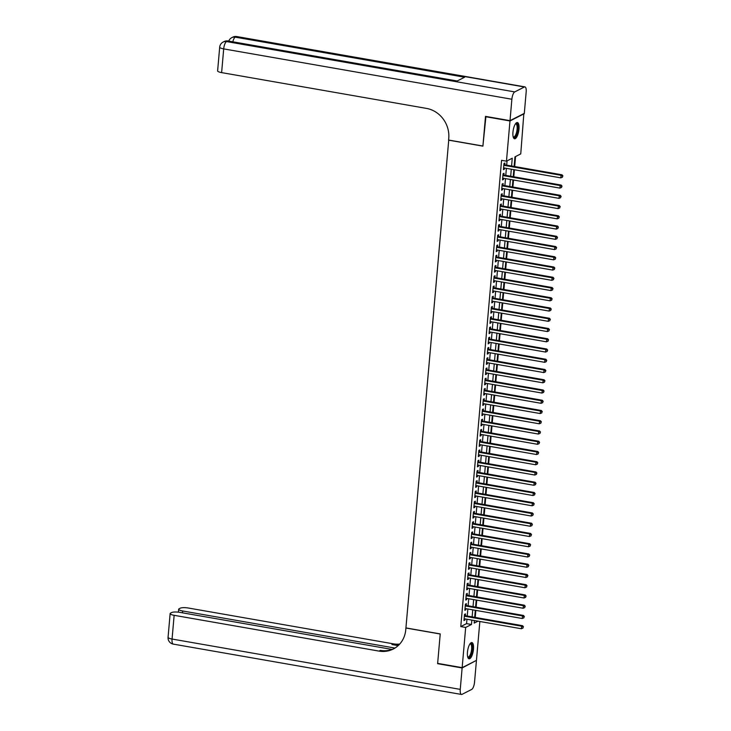 <?xml version="1.0" encoding="UTF-8"?>
<svg xmlns="http://www.w3.org/2000/svg" width="731" height="731" viewBox="0 0 731 731"><rect width="100%" height="100%" fill="white"/><g stroke="black" fill="none" stroke-linecap="round" stroke-linejoin="round"><path stroke-width="1.1" d="M467.456 652.226A8.251 2.787 -80.1 0 1 471.888 642.567A8.251 2.787 -80.1 0 1 473.478 649.165A8.251 2.787 -80.1 0 1 469.046 658.823A8.251 2.787 -80.1 0 1 467.456 652.226M512.952 132.183A8.251 2.787 -80.1 0 1 517.384 122.525A8.251 2.787 -80.1 0 1 518.983 129.113A8.251 2.787 -80.1 0 1 514.551 138.771A8.251 2.787 -80.1 0 1 512.952 132.183M523.844 113.607L520.755 153.903L514.962 156.854L514.121 166.449M475.232 617.421L475.844 610.394M476.128 607.178L476.74 600.142M477.023 596.935L477.635 589.899M477.919 586.682L478.531 579.646M478.814 576.439L479.435 569.403M479.71 566.187L480.331 559.151M480.605 555.944L481.226 548.908M481.51 545.692L482.122 538.656M482.405 535.448L483.017 528.412M483.301 525.196L483.913 518.16M484.196 514.953L484.808 507.917M485.092 504.701L485.704 497.674M485.987 494.458L486.599 487.422M486.883 484.214L487.504 477.179M487.778 473.962L488.399 466.926M488.673 463.719L489.295 456.683M489.578 453.467L490.19 446.431M490.474 443.224L491.086 436.188M491.369 432.971L491.981 425.935M492.265 422.728L492.877 415.692M493.16 412.476L493.772 405.44M494.055 402.233L494.668 395.197M494.951 391.98L495.572 384.954M495.846 381.737L496.468 374.701M496.742 371.494L497.363 364.458M497.647 361.242L498.259 354.206M498.542 350.999L499.154 343.963M499.437 340.747L500.05 333.711M500.333 330.503L500.945 323.467M501.228 320.251L501.841 313.215M502.124 310.008L502.745 302.972M503.019 299.756L503.641 292.72M503.915 289.513L504.536 282.477M504.819 279.26L505.432 272.234M505.715 269.017L506.327 261.981M506.61 258.774L507.223 251.738M507.506 248.522L508.118 241.486M508.401 238.279L509.014 231.243M509.297 228.026L509.909 220.99M510.192 217.783L510.814 210.747M511.088 207.531L511.709 200.495M511.983 197.288L512.605 190.252M512.888 187.035L513.5 180M513.783 176.792L514.396 169.756M514.679 166.54L515.547 156.562M479.847 621.496L476.448 660.376L462.156 667.659L465.674 627.436L471.468 624.484L471.851 620.098M465.327 615.694L465.483 613.903L464.514 614.396L463.975 620.546L464.943 620.052L465.044 618.91M466.223 605.451L466.378 603.651L465.409 604.144L464.87 610.294L465.839 609.8L465.939 608.658M467.118 595.198L467.273 593.408L466.305 593.901L465.775 600.05L466.734 599.557L466.835 598.415M468.014 584.955L468.169 583.164L467.21 583.649L466.67 589.798L467.63 589.305L467.73 588.163M468.909 574.703L469.064 572.912L468.105 573.406L467.566 579.555L468.525 579.062L468.626 577.919M469.805 564.46L469.96 562.669L469 563.153L468.461 569.303L469.43 568.809L469.53 567.667M470.7 554.208L470.865 552.417L469.896 552.91L469.357 559.06L470.325 558.566L470.426 557.424M471.605 543.965L471.76 542.174L470.791 542.667L470.252 548.807L471.221 548.323L471.321 547.172M472.5 533.712L472.655 531.921L471.687 532.415L471.148 538.564L472.116 538.071L472.217 536.929M473.396 523.469L473.551 521.678L472.582 522.172L472.043 528.312L473.012 527.828L473.112 526.685M474.291 513.226L474.446 511.426L473.478 511.919L472.939 518.069L473.907 517.575L474.008 516.433M475.187 502.974L475.342 501.183L474.373 501.676L473.843 507.826L474.803 507.332L474.903 506.19M476.082 492.731L476.237 490.93L475.278 491.424L474.739 497.573L475.698 497.08L475.799 495.938M476.977 482.478L477.133 480.687L476.173 481.181L475.634 487.33L476.603 486.837L476.694 485.695M477.873 472.235L478.028 470.435L477.069 470.928L476.53 477.078L477.498 476.585L477.599 475.442M478.768 461.983L478.933 460.192L477.964 460.685L477.425 466.835L478.394 466.341L478.494 465.199M479.673 451.74L479.828 449.949L478.86 450.433L478.321 456.583L479.289 456.089L479.39 454.947M480.569 441.487L480.724 439.696L479.755 440.19L479.216 446.339L480.185 445.846L480.285 444.704M481.464 431.244L481.619 429.453L480.651 429.938L480.112 436.087L481.08 435.603L481.181 434.452M482.359 420.992L482.515 419.201L481.546 419.695L481.016 425.844L481.976 425.351L482.076 424.208M483.255 410.749L483.41 408.958L482.451 409.451L481.912 415.592L482.871 415.107L482.972 413.965M484.15 400.506L484.306 398.706L483.346 399.199L482.807 405.349L483.767 404.855L483.867 403.713M485.046 390.253L485.201 388.463L484.242 388.956L483.703 395.105L484.671 394.612L484.763 393.47M485.941 380.01L486.106 378.21L485.137 378.704L484.598 384.853L485.567 384.36L485.667 383.218M486.837 369.758L487.001 367.967L486.033 368.461L485.494 374.61L486.462 374.117L486.563 372.974M487.741 359.515L487.897 357.715L486.928 358.208L486.389 364.358L487.358 363.864L487.458 362.722M488.637 349.263L488.792 347.472L487.824 347.965L487.285 354.115L488.253 353.621L488.354 352.479M489.532 339.02L489.688 337.229L488.719 337.713L488.18 343.862L489.149 343.369L489.249 342.227M490.428 328.767L490.583 326.976L489.615 327.47L489.085 333.619L490.044 333.126L490.145 331.984M491.323 318.524L491.479 316.733L490.519 317.217L489.98 323.367L490.94 322.883L491.04 321.731M492.219 308.272L492.374 306.481L491.415 306.974L490.876 313.124L491.835 312.63L491.936 311.488M493.114 298.029L493.27 296.238L492.31 296.731L491.771 302.872L492.74 302.387L492.84 301.245M494.01 287.786L494.174 285.985L493.206 286.479L492.667 292.628L493.635 292.135L493.736 290.993M494.914 277.533L495.07 275.742L494.101 276.236L493.562 282.385L494.531 281.892L494.631 280.75M495.81 267.29L495.965 265.49L494.997 265.983L494.458 272.133L495.426 271.64L495.527 270.497M496.705 257.038L496.861 255.247L495.892 255.74L495.353 261.89L496.322 261.396L496.422 260.254M497.601 246.795L497.756 244.995L496.788 245.488L496.248 251.638L497.217 251.144L497.318 250.002M498.496 236.542L498.652 234.752L497.683 235.245L497.153 241.394L498.113 240.901L498.213 239.759M499.392 226.299L499.547 224.508L498.588 224.993L498.049 231.142L499.008 230.649L499.109 229.507M500.287 216.047L500.443 214.256L499.483 214.75L498.944 220.899L499.903 220.406L500.004 219.263M501.183 205.804L501.338 204.013L500.379 204.497L499.84 210.647L500.808 210.162L500.909 209.011M502.078 195.552L502.243 193.761L501.274 194.254L500.735 200.404L501.704 199.91L501.804 198.768M502.983 185.309L503.138 183.518L502.17 184.011L501.63 190.151L502.599 189.667L502.7 188.525M503.878 175.065L504.034 173.265L503.065 173.759L502.526 179.908L503.495 179.415L503.595 178.273M511.581 166.001L512.257 158.234L506.464 161.185L501.567 160.327L460.777 626.577L466.57 623.625L466.954 619.239M467.237 616.032L467.849 608.996M468.132 605.78L468.745 598.744M469.028 595.537L469.64 588.501M469.923 585.284L470.536 578.248M470.819 575.041L471.431 568.005M471.714 564.789L472.327 557.753M472.61 554.546L473.231 547.51M473.505 544.293L474.127 537.267M474.401 534.05L475.022 527.014M475.305 523.807L475.918 516.771M476.201 513.555L476.813 506.519M477.096 503.312L477.708 496.276M477.992 493.06L478.604 486.024M478.887 482.816L479.499 475.78M479.783 472.564L480.404 465.528M480.678 462.321L481.3 455.285M481.574 452.069L482.195 445.033M482.478 441.826L483.09 434.79M483.374 431.573L483.986 424.537M484.269 421.33L484.881 414.294M485.165 411.078L485.777 404.051M486.06 400.835L486.672 393.799M486.956 390.592L487.568 383.556M487.851 380.339L488.472 373.303M488.747 370.096L489.368 363.06M489.642 359.844L490.263 352.808M490.547 349.601L491.159 342.565M491.442 339.348L492.054 332.313M492.338 329.105L492.95 322.069M493.233 318.853L493.845 311.817M494.129 308.61L494.741 301.574M495.024 298.358L495.636 291.331M495.92 288.115L496.541 281.079M496.815 277.871L497.436 270.835M497.71 267.619L498.332 260.583M498.615 257.376L499.227 250.34M499.511 247.124L500.123 240.088M500.406 236.881L501.018 229.845M501.302 226.628L501.914 219.592M502.197 216.385L502.809 209.349M503.092 206.133L503.714 199.097M503.988 195.89L504.609 188.854M504.883 185.637L505.505 178.611M505.779 175.394L506.4 168.358M506.684 165.151L507.049 160.884M504.774 164.813L504.929 163.022L503.961 163.516L503.421 169.656L504.39 169.172L504.491 168.029M462.156 667.659L437.65 663.373L440.226 633.914L405.924 627.92L448.743 140.069M448.596 140.151L482.899 146.145L485.932 116.448M485.485 116.686L509.982 120.962L524.273 113.689M460.777 626.577L465.674 627.436M506.464 161.185L509.982 120.962M472.135 616.882L472.747 609.846M473.03 606.639L473.642 599.603M473.926 596.386L474.547 589.35M474.821 586.143L475.442 579.107M475.717 575.891L476.338 568.864M476.621 565.648L477.233 558.612M477.517 555.405L478.129 548.369M478.412 545.152L479.024 538.117M479.308 534.909L479.92 527.873M480.203 524.657L480.815 517.621M481.099 514.414L481.711 507.378M481.994 504.162L482.615 497.126M482.889 493.918L483.511 486.883M483.785 483.666L484.406 476.63M484.69 473.423L485.302 466.387M485.585 463.171L486.197 456.144M486.48 452.928L487.093 445.892M487.376 442.684L487.988 435.649M488.271 432.432L488.884 425.396M489.167 422.189L489.779 415.153M490.062 411.937L490.684 404.901M490.958 401.694L491.579 394.658M491.853 391.441L492.475 384.405M492.758 381.198L493.37 374.162M493.653 370.946L494.266 363.91M494.549 360.703L495.161 353.667M495.444 350.451L496.057 343.424M496.34 340.207L496.952 333.172M497.235 329.964L497.857 322.928M498.131 319.712L498.752 312.676M499.026 309.469L499.648 302.433M499.922 299.217L500.543 292.181M500.826 288.973L501.439 281.938M501.722 278.721L502.334 271.685M502.617 268.478L503.23 261.442M503.513 258.226L504.125 251.19M504.408 247.983L505.02 240.947M505.304 237.73L505.925 230.704M506.199 227.487L506.821 220.451M507.095 217.244L507.716 210.208M507.999 206.992L508.612 199.956M508.895 196.749L509.507 189.713M509.79 186.496L510.402 179.46M510.686 176.253L511.298 169.217M474.401 620.546L474.172 623.104L477.983 621.167M513.847 169.656L513.226 176.692M512.952 179.908L512.33 186.944M512.047 190.151L511.435 197.187M511.152 200.404L510.54 207.44M510.256 210.647L509.644 217.683M509.361 220.899L508.749 227.935M508.465 231.142L507.853 238.178M507.57 241.394L506.958 248.43M506.674 251.638L506.053 258.673M505.779 261.89L505.158 268.917M504.883 272.133L504.262 279.169M503.979 282.376L503.367 289.412M503.083 292.628L502.471 299.664M502.188 302.872L501.576 309.907M501.292 313.124L500.68 320.16M500.397 323.367L499.785 330.403M499.501 333.619L498.88 340.655M498.606 343.862L497.985 350.898M497.71 354.115L497.089 361.151M496.815 364.358L496.194 371.394M495.91 374.61L495.298 381.637M495.015 384.853L494.403 391.889M494.119 395.096L493.507 402.132M493.224 405.349L492.612 412.385M492.328 415.592L491.716 422.628M491.433 425.844L490.812 432.88M490.538 436.087L489.916 443.123M489.642 446.339L489.021 453.375M488.737 456.583L488.125 463.618M487.842 466.835L487.23 473.871M486.947 477.078L486.334 484.114M486.051 487.33L485.439 494.357M485.156 497.573L484.543 504.609M484.26 507.817L483.648 514.852M483.365 518.069L482.743 525.105M482.469 528.312L481.848 535.348M481.574 538.564L480.952 545.6M480.669 548.807L480.057 555.843M479.774 559.06L479.161 566.096M478.878 569.303L478.266 576.339M477.983 579.555L477.37 586.591M477.087 589.798L476.475 596.834M476.192 600.05L475.579 607.086M475.296 610.294L474.675 617.329M466.57 623.625L471.468 624.484M503.485 169.007L504.39 169.172M502.59 179.259L503.495 179.415M501.685 189.503L502.599 189.667M500.79 199.755L501.704 199.91M499.894 209.998L500.808 210.162M498.999 220.25L499.903 220.406M498.103 230.493L499.008 230.649M497.208 240.737L498.113 240.901M496.312 250.989L497.217 251.144M495.417 261.232L496.322 261.396M494.512 271.484L495.426 271.64M493.617 281.727L494.531 281.892M492.721 291.98L493.635 292.135M491.826 302.223L492.74 302.387M490.93 312.475L491.835 312.63M490.035 322.718L490.94 322.883M489.14 332.97L490.044 333.126M488.244 343.214L489.149 343.369M487.349 353.466L488.253 353.621M486.444 363.709L487.358 363.864M485.548 373.952L486.462 374.117M484.653 384.204L485.567 384.36M483.758 394.448L484.671 394.612M482.862 404.7L483.767 404.855M481.967 414.943L482.871 415.107M481.071 425.195L481.976 425.351M480.176 435.438L481.08 435.603M479.28 445.691L480.185 445.846M478.376 455.934L479.289 456.089M477.48 466.186L478.394 466.341M476.585 476.429L477.498 476.585M475.689 486.672L476.603 486.837M474.794 496.925L475.698 497.08M473.898 507.168L474.803 507.332M473.003 517.42L473.907 517.575M472.107 527.663L473.012 527.828M471.203 537.915L472.116 538.071M470.307 548.159L471.221 548.323M469.412 558.411L470.325 558.566M468.516 568.654L469.43 568.809M467.621 578.906L468.525 579.062M466.725 589.149L467.63 589.305M465.83 599.393L466.734 599.557M464.934 609.645L465.839 609.8M464.039 619.888L464.943 620.052M503.805 165.307L561.052 175.303L560.823 177.871L503.586 167.865M503.86 164.649A1.06 0.969 -117 0 0 503.988 164.676L562.02 174.81L561.052 175.303L562.55 176.153L562.459 177.176L562.55 176.153M562.934 175.952L562.02 174.81M560.823 177.871L562.459 177.176M515.519 123.758A7.136 2.412 -80.1 0 1 517.74 125.896A7.136 2.412 -80.1 0 1 516.506 134.678A7.136 2.412 -80.1 0 1 513.208 136.971M513.153 136.734A6.606 2.239 99.9 0 0 513.555 136.935A6.606 2.239 99.9 0 0 516.278 133.307A6.606 2.239 99.9 0 0 517.064 126.152A6.606 2.239 99.9 0 0 515.83 123.914A6.606 2.239 99.9 0 0 515.382 123.959M514.112 138.579A8.196 2.769 99.9 0 0 517.292 133.636A8.196 2.769 99.9 0 0 518.124 125.22A8.196 2.769 99.9 0 0 516.908 122.552M470.024 643.81A7.136 2.412 -80.1 0 1 472.244 645.948A7.136 2.412 -80.1 0 1 471.011 654.729A7.136 2.412 -80.1 0 1 467.712 657.023M467.657 656.785A6.606 2.239 99.9 0 0 468.059 656.986A6.606 2.239 99.9 0 0 470.782 653.359A6.606 2.239 99.9 0 0 471.568 646.204A6.606 2.239 99.9 0 0 470.335 643.965A6.606 2.239 99.9 0 0 469.887 644.011M468.617 658.631A8.196 2.769 99.9 0 0 471.787 653.688A8.196 2.769 99.9 0 0 472.619 645.272A8.196 2.769 99.9 0 0 471.413 642.604M510.01 120.652L524.301 113.378L526.174 91.96A6.341 2.147 99.9 0 0 524.949 86.888A6.341 2.147 99.9 0 0 524.401 86.989L514.743 91.905A6.341 2.147 99.9 0 0 511.883 99.242L510.01 120.652L485.503 116.375L482.908 146.036L448.606 140.05L448.752 138.305A26.435 24.114 -117 0 0 426.493 108.407L221.621 72.616A6.341 1.471 -175 0 1 217.619 70.889L219.693 47.168A6.341 1.471 5 0 0 223.695 48.895L221.621 72.616M511.883 99.242L223.695 48.895A6.341 2.147 -80.1 0 1 226.555 41.566L227.524 41.073L456.893 81.141L464.614 77.212L235.245 37.144L236.214 36.651A6.341 2.147 -80.1 0 1 236.762 36.55L524.949 86.888M462.129 667.96L437.622 663.684L440.217 634.015L405.915 628.02L405.76 629.766A26.435 24.114 63 0 1 393.251 649.046A26.435 24.114 63 0 1 379.014 651.102L174.142 615.319L172.068 639.04L460.256 689.379L462.129 667.96L475.991 660.614M437.622 663.684L438.079 663.446M394.968 648.068L182.659 610.979A6.341 1.471 5 0 1 178.656 609.243A6.341 1.471 5 0 1 179.095 608.777L180.237 608.192A6.341 1.471 5 0 1 188.434 608.037L393.305 643.828A26.435 24.114 63 0 0 399.711 644.066M399.144 644.669A26.435 24.114 63 0 1 391.917 644.532L398.167 645.628M460.256 689.379A6.341 2.147 99.9 0 0 461.48 694.45A6.341 2.147 99.9 0 0 462.038 694.349L471.696 689.434A6.341 2.147 99.9 0 0 474.547 682.105L476.42 660.687M392.081 649.439L179.917 612.377A6.341 1.471 5 0 0 171.721 612.532L170.579 613.108A6.341 1.471 5 0 0 170.14 613.583A6.341 1.471 5 0 0 174.142 615.319M393.936 648.671A26.435 24.114 63 0 1 380.403 650.398L379.014 651.102M502.91 175.55L560.156 185.555L559.928 188.114L502.681 178.117M502.965 174.892A1.06 0.969 -117 0 0 503.092 174.928L561.125 185.062L560.156 185.555L561.655 186.396L561.563 187.419L561.655 186.396M562.038 186.195L561.125 185.062M559.928 188.114L561.563 187.419M502.014 185.802L559.261 195.798L559.032 198.366L501.786 188.36M502.069 185.144A1.06 0.969 -117 0 0 502.197 185.171L560.22 195.305L559.261 195.798L560.759 196.639L560.668 197.672L560.759 196.639M561.143 196.447L560.22 195.305M559.032 198.366L560.668 197.672M501.119 196.045L558.365 206.051L558.137 208.609L500.89 198.613M501.174 195.387A1.06 0.969 -117 0 0 501.302 195.415L559.325 205.557L558.365 206.051L559.855 206.891L559.772 207.915L559.855 206.891M560.248 206.69L559.325 205.557M558.137 208.609L559.772 207.915M500.223 206.297L557.47 216.294L557.241 218.852L499.995 208.856M500.278 205.639A1.06 0.969 -117 0 0 500.397 205.667L558.429 215.8L557.47 216.294L558.959 217.134L558.877 218.167L558.959 217.134M559.352 216.943L558.429 215.8M557.241 218.852L558.877 218.167M499.328 216.54L556.565 226.546L556.346 229.105L499.099 219.108M499.383 215.883A1.06 0.969 -117 0 0 499.501 215.91L557.534 226.053L556.565 226.546L558.064 227.387L557.972 228.41L558.064 227.387M558.447 227.186L557.534 226.053M556.346 229.105L557.972 228.41M498.423 226.793L555.67 236.789L555.45 239.348L498.204 229.351M498.487 226.135A1.06 0.969 -117 0 0 498.606 226.162L556.638 236.296L555.67 236.789L557.168 237.63L557.077 238.653L557.168 237.63M557.552 237.438L556.638 236.296M555.45 239.348L557.077 238.653M497.528 237.036L554.774 247.032L554.555 249.6L497.308 239.594M497.592 236.378A1.06 0.969 -117 0 0 497.71 236.405L555.743 246.548L554.774 247.032L556.273 247.882L556.181 248.905L556.273 247.882M556.657 247.681L555.743 246.548M554.555 249.6L556.181 248.905M496.632 247.288L553.879 257.285L553.659 259.843L496.413 249.847M496.687 246.621A1.06 0.969 -117 0 0 496.815 246.658L554.847 256.791L553.879 257.285L555.377 258.125L555.286 259.149L555.377 258.125M555.761 257.933L554.847 256.791M553.659 259.843L555.286 259.149M495.737 257.531L552.983 267.528L552.755 270.095L495.517 260.09M495.792 256.873A1.06 0.969 -117 0 0 495.92 256.901L553.952 267.043L552.983 267.528L554.482 268.378L554.39 269.401L554.482 268.378M554.866 268.176L553.952 267.043M552.755 270.095L554.39 269.401M494.841 267.774L552.088 277.78L551.859 280.339L494.613 270.342M494.896 267.117A1.06 0.969 -117 0 0 495.024 267.153L553.056 277.287L552.088 277.78L553.586 278.621L553.495 279.644L553.586 278.621M553.97 278.429L553.056 277.287M551.859 280.339L553.495 279.644M493.946 278.027L551.192 288.023L550.964 290.591L493.717 280.585M494.001 277.369A1.06 0.969 -117 0 0 494.129 277.396L552.152 287.53L551.192 288.023L552.691 288.873L552.599 289.896L552.691 288.873M553.075 288.672L552.152 287.53M550.964 290.591L552.599 289.896M493.05 288.27L550.297 298.275L550.068 300.834L492.822 290.837M493.105 287.612A1.06 0.969 -117 0 0 493.233 287.649L551.256 297.782L550.297 298.275L551.786 299.116L551.704 300.139L551.786 299.116M552.179 298.924L551.256 297.782M550.068 300.834L551.704 300.139M492.155 298.522L549.392 308.519L549.173 311.086L491.926 301.081M492.21 297.864A1.06 0.969 -117 0 0 492.328 297.892L550.361 308.025L549.392 308.519L550.891 309.359L550.799 310.392L550.891 309.359M551.284 309.167L550.361 308.025M549.173 311.086L550.799 310.392M491.25 308.765L548.497 318.771L548.277 321.329L491.031 311.333M491.314 308.107A1.06 0.969 -117 0 0 491.433 308.135L549.465 318.277L548.497 318.771L549.995 319.611L549.904 320.635L549.995 319.611M550.379 319.41L549.465 318.277M548.277 321.329L549.904 320.635M490.355 319.018L547.601 329.014L547.382 331.572L490.135 321.576M490.419 318.36A1.06 0.969 -117 0 0 490.538 318.387L548.57 328.521L547.601 329.014L549.1 329.855L549.008 330.887L549.1 329.855M549.484 329.663L548.57 328.521M547.382 331.572L549.008 330.887M489.459 329.261L546.706 339.266L546.486 341.825L489.24 331.828M489.523 328.603A1.06 0.969 -117 0 0 489.642 328.63L547.674 338.773L546.706 339.266L548.204 340.107L548.113 341.13L548.204 340.107M548.588 339.906L547.674 338.773M546.486 341.825L548.113 341.13M488.564 339.513L545.81 349.509L545.582 352.068L488.345 342.071M488.619 338.855A1.06 0.969 -117 0 0 488.747 338.882L546.779 349.016L545.81 349.509L547.309 350.35L547.217 351.373L547.309 350.35M547.693 350.158L546.779 349.016M545.582 352.068L547.217 351.373M487.668 349.756L544.915 359.753L544.686 362.32L487.44 352.315M487.723 349.098A1.06 0.969 -117 0 0 487.851 349.126L545.883 359.268L544.915 359.753L546.413 360.602L546.322 361.626L546.413 360.602M546.797 360.401L545.883 359.268M544.686 362.32L546.322 361.626M486.773 360.008L544.019 370.005L543.791 372.563L486.544 362.567M486.828 359.341A1.06 0.969 -117 0 0 486.956 359.378L544.979 369.511L544.019 370.005L545.518 370.845L545.427 371.869L545.518 370.845M545.902 370.654L544.979 369.511M543.791 372.563L545.427 371.869M485.877 370.251L543.124 380.248L542.895 382.816L485.649 372.81M485.932 369.594A1.06 0.969 -117 0 0 486.06 369.621L544.083 379.764L543.124 380.248L544.613 381.098L544.531 382.121L544.613 381.098M545.006 380.897L544.083 379.764M542.895 382.816L544.531 382.121M484.982 380.495L542.228 390.5L542 393.059L484.754 383.062M485.037 379.837A1.06 0.969 -117 0 0 485.165 379.873L543.188 390.007L542.228 390.5L543.718 391.341L543.636 392.364L543.718 391.341M544.111 391.149L543.188 390.007M542 393.059L543.636 392.364M484.086 390.747L541.324 400.743L541.104 403.311L483.858 393.305M484.141 390.089A1.06 0.969 -117 0 0 484.26 390.116L542.292 400.25L541.324 400.743L542.822 401.593L542.731 402.617L542.822 401.593M543.215 401.392L542.292 400.25M541.104 403.311L542.731 402.617M483.182 400.99L540.428 410.996L540.209 413.554L482.963 403.558M483.246 400.332A1.06 0.969 -117 0 0 483.365 400.369L541.397 410.502L540.428 410.996L541.927 411.836L541.835 412.86L541.927 411.836M542.311 411.644L541.397 410.502M540.209 413.554L541.835 412.86M482.286 411.242L539.533 421.239L539.314 423.806L482.067 413.801M482.35 410.584A1.06 0.969 -117 0 0 482.469 410.612L540.501 420.745L539.533 421.239L541.031 422.089L540.94 423.112L541.031 422.089M541.415 421.888L540.501 420.745M539.314 423.806L540.94 423.112M481.391 421.485L538.637 431.491L538.418 434.05L481.172 424.053M481.455 420.828A1.06 0.969 -117 0 0 481.574 420.855L539.606 430.998L538.637 431.491L540.136 432.332L540.045 433.355L540.136 432.332M540.52 432.131L539.606 430.998M538.418 434.05L540.045 433.355M480.495 431.738L537.742 441.734L537.513 444.293L480.276 434.296M480.55 431.08A1.06 0.969 -117 0 0 480.678 431.107L538.71 441.241L537.742 441.734L539.24 442.575L539.149 443.607L539.24 442.575M539.624 442.383L538.71 441.241M537.513 444.293L539.149 443.607M479.6 441.981L536.846 451.986L536.618 454.545L479.372 444.549M479.655 441.323A1.06 0.969 -117 0 0 479.783 441.35L537.815 451.493L536.846 451.986L538.345 452.827L538.254 453.85L538.345 452.827M538.729 452.626L537.815 451.493M536.618 454.545L538.254 453.85M478.704 452.233L535.951 462.23L535.722 464.788L478.476 454.792M478.759 451.575A1.06 0.969 -117 0 0 478.887 451.603L536.91 461.736L535.951 462.23L537.449 463.07L537.358 464.094L537.449 463.07M537.833 462.878L536.91 461.736M535.722 464.788L537.358 464.094M477.809 462.476L535.055 472.473L534.827 475.04L477.581 465.035M477.864 461.818A1.06 0.969 -117 0 0 477.992 461.846L536.015 471.988L535.055 472.473L536.545 473.322L536.463 474.346L536.545 473.322M536.938 473.121L536.015 471.988M534.827 475.04L536.463 474.346M476.914 472.729L534.16 482.725L533.932 485.283L476.685 475.287M476.968 472.062A1.06 0.969 -117 0 0 477.096 472.098L535.119 482.232L534.16 482.725L535.649 483.566L535.567 484.589L535.649 483.566M536.042 483.374L535.119 482.232M533.932 485.283L535.567 484.589M476.018 482.972L533.255 492.968L533.036 495.536L475.79 485.53M476.073 482.314A1.06 0.969 -117 0 0 476.192 482.341L534.224 492.484L533.255 492.968L534.754 493.818L534.663 494.841L534.754 493.818M535.138 493.617L534.224 492.484M533.036 495.536L534.663 494.841M475.113 493.215L532.36 503.22L532.141 505.779L474.894 495.782M475.177 492.557A1.06 0.969 -117 0 0 475.296 492.593L533.328 502.727L532.36 503.22L533.858 504.061L533.767 505.084L533.858 504.061M534.242 503.869L533.328 502.727M532.141 505.779L533.767 505.084M474.218 503.467L531.464 513.464L531.245 516.031L473.999 506.026M474.282 502.809A1.06 0.969 -117 0 0 474.401 502.837L532.433 512.97L531.464 513.464L532.963 514.313L532.872 515.337L532.963 514.313M533.347 514.112L532.433 512.97M531.245 516.031L532.872 515.337M473.322 513.71L530.569 523.716L530.35 526.274L473.103 516.278M473.377 513.052A1.06 0.969 -117 0 0 473.505 513.089L531.538 523.222L530.569 523.716L532.067 524.556L531.976 525.58L532.067 524.556M532.451 524.365L531.538 523.222M530.35 526.274L531.976 525.58M472.427 523.963L529.673 533.959L529.445 536.527L472.208 526.521M472.482 523.305A1.06 0.969 -117 0 0 472.61 523.332L530.642 533.466L529.673 533.959L531.172 534.809L531.081 535.832L531.172 534.809M531.556 534.608L530.642 533.466M529.445 536.527L531.081 535.832M471.532 534.206L528.778 544.211L528.55 546.77L471.303 536.773M471.586 533.548A1.06 0.969 -117 0 0 471.714 533.575L529.747 543.718L528.778 544.211L530.277 545.052L530.185 546.075L530.277 545.052M530.66 544.851L529.747 543.718M528.55 546.77L530.185 546.075M470.636 544.458L527.883 554.454L527.654 557.013L470.408 547.016M470.691 543.8A1.06 0.969 -117 0 0 470.819 543.827L528.842 553.961L527.883 554.454L529.381 555.295L529.29 556.328L529.381 555.295M529.765 555.103L528.842 553.961M527.654 557.013L529.29 556.328M469.741 554.701L526.987 564.707L526.759 567.265L469.512 557.269M469.795 554.043A1.06 0.969 -117 0 0 469.923 554.071L527.946 564.213L526.987 564.707L528.476 565.547L528.394 566.571L528.476 565.547M528.869 565.346L527.946 564.213M526.759 567.265L528.394 566.571M468.845 564.953L526.092 574.95L525.863 577.508L468.617 567.512M468.9 564.295A1.06 0.969 -117 0 0 469.019 564.323L527.051 574.456L526.092 574.95L527.581 575.79L527.49 576.814L527.581 575.79M527.974 575.599L527.051 574.456M525.863 577.508L527.49 576.814M467.941 575.196L525.187 585.193L524.968 587.761L467.721 577.755M468.004 574.539A1.06 0.969 -117 0 0 468.123 574.566L526.156 584.709L525.187 585.193L526.685 586.043L526.594 587.066L526.685 586.043M527.069 585.842L526.156 584.709M524.968 587.761L526.594 587.066M467.045 585.449L524.291 595.445L524.072 598.004L466.826 588.007M467.109 584.782A1.06 0.969 -117 0 0 467.228 584.818L525.26 594.952L524.291 595.445L525.79 596.286L525.699 597.309L525.79 596.286M526.174 596.094L525.26 594.952M524.072 598.004L525.699 597.309M466.15 595.692L523.396 605.688L523.177 608.256L465.93 598.25M466.214 595.034A1.06 0.969 -117 0 0 466.332 595.061L524.365 605.204L523.396 605.688L524.895 606.538L524.803 607.562L524.895 606.538M525.278 606.337L524.365 605.204M523.177 608.256L524.803 607.562M465.254 605.935L522.501 615.941L522.281 618.499L465.035 608.503M465.309 605.277A1.06 0.969 -117 0 0 465.437 605.314L523.469 615.447L522.501 615.941L523.999 616.781L523.908 617.805L523.999 616.781M524.383 616.589L523.469 615.447M522.281 618.499L523.908 617.805M464.359 616.187L521.605 626.184L521.377 628.751L464.139 618.746M464.413 615.529A1.06 0.969 -117 0 0 464.541 615.557L522.574 625.69L521.605 626.184L523.104 627.034L523.012 628.057L523.104 627.034M523.487 626.832L522.574 625.69M521.377 628.751L523.012 628.057M524.401 86.989L236.214 36.651A6.341 5.784 -117 0 0 232.796 37.144L231.828 37.637A6.341 5.784 63 0 1 235.245 37.144A6.341 2.147 -80.1 0 0 232.823 41.804M457.186 80.995L228.072 40.973A6.341 2.147 -80.1 0 0 227.524 41.073A6.341 5.784 -117 0 0 224.106 41.576L223.138 42.06A6.341 5.784 63 0 1 226.555 41.566L514.743 91.905M391.917 644.532L393.305 643.828M182.659 610.979L182.503 612.825M172.068 639.04A6.341 1.471 -175 0 1 168.066 637.304A6.341 6.341 0 0 0 173.293 644.112A6.341 2.147 -80.1 0 1 172.068 639.04M228.072 40.973A6.341 6.341 0 0 0 224.106 41.576M223.138 42.06A6.341 6.341 0 0 0 219.693 47.168M236.762 36.55A6.341 6.341 0 0 0 232.796 37.144M231.828 37.637A6.341 6.341 0 0 0 228.757 41.091M178.656 609.243L178.401 612.158M170.14 613.583L168.066 637.304M173.293 644.112L461.48 694.45"/></g></svg>

